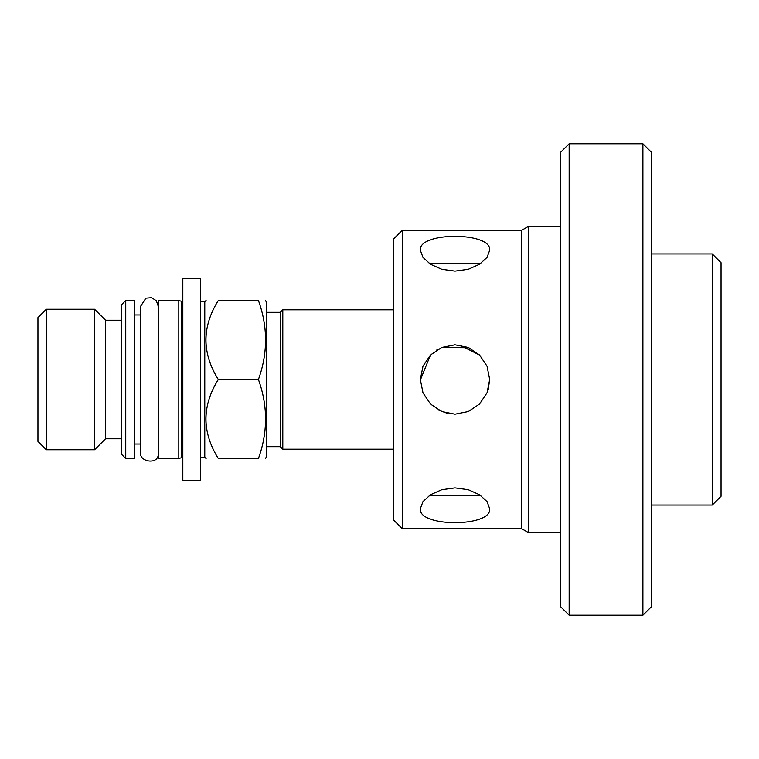 <?xml version="1.0" encoding="UTF-8"?>
<svg xmlns="http://www.w3.org/2000/svg" width="759" height="759" viewBox="0 0 759 759"><rect width="100%" height="100%" fill="white"/><g stroke="black" fill="none" stroke-linecap="round" stroke-linejoin="round"><path stroke-width="1.14" d="M455.182 344.823L454.091 344.833M437.279 349.7L436.264 350.335M430.486 354.975L420.334 380.06M488.208 389.528L489.688 379.5L487.031 366.18M479.65 355.098L459.926 345.174M480.827 263.373L429.186 263.373M429.186 495.627L480.827 495.627M712.274 505.058L721.05 496.272L721.05 262.728L712.274 253.942L712.274 505.058L651.687 505.058M468.91 347.726L441.52 347.546M438.939 410.23L447.298 413.304M489.688 508.767C491.823 527.306 418.2 527.306 420.325 508.767L422.981 501.604L430.486 494.745L441.719 489.735L455.011 487.885L468.303 489.735L479.536 494.745L487.041 501.604L489.688 508.767M489.688 250.233L487.041 257.396L479.536 264.255L468.303 269.265L455.011 271.115L441.719 269.265L430.486 264.255L422.981 257.396L420.325 250.233C418.2 231.694 491.823 231.694 489.688 250.233M521.737 528.767L402.327 528.767L402.327 230.233L521.737 230.233L528.587 226.286L528.587 532.714L521.737 528.767L521.737 230.233M489.688 379.5L487.041 392.792L479.536 404.025L468.303 411.53L455.011 414.186L441.719 411.53L430.486 404.025L422.981 392.792L420.325 379.5L422.981 366.208L430.486 354.975L441.719 347.47L455.011 344.814L468.303 347.47L479.536 354.975L487.041 366.208L489.688 379.5M402.327 230.233L393.551 239.019L393.551 519.981L402.327 528.767M569.155 379.5L569.155 143.755L642.901 143.755L642.901 615.245L569.155 615.245L569.155 379.5M569.155 143.755L560.37 152.531L560.37 606.469L569.155 615.245M642.901 615.245L651.687 606.469L651.687 152.531L642.901 143.755M158.242 458.521L158.242 300.479L178.811 300.479L178.811 458.521L158.242 458.521M37.95 317.604L37.95 441.396L46.29 449.745L46.29 309.255L37.95 317.604M258.421 379.5C267.927 405.837 267.927 432.184 258.421 458.521C267.927 458.521 267.927 458.521 258.421 458.521C267.927 458.521 267.927 458.521 258.421 458.521L218.317 458.521C201.847 458.521 201.847 458.521 218.317 458.521C201.847 458.521 201.847 458.521 218.317 458.521C201.847 432.184 201.847 405.837 218.317 379.5C201.847 353.163 201.847 326.816 218.317 300.479C201.847 300.479 201.847 300.479 218.317 300.479C201.847 300.479 201.847 300.479 218.317 300.479L258.421 300.479C267.927 300.479 267.927 300.479 258.421 300.479C267.927 300.479 267.927 300.479 258.421 300.479C267.927 326.816 267.927 353.163 258.421 379.5L218.317 379.5M393.551 449.195L282.803 449.195L282.803 309.805L393.551 309.805M265.479 458.521L266.238 457.203L266.238 301.797L265.479 300.479M266.238 446.671L280.28 446.671L280.28 312.328L266.238 312.328M200.385 480.475L200.385 278.525L182.824 278.525L182.824 480.475L200.385 480.475M200.385 457.203L204.778 457.203L204.778 301.797L200.385 301.797M178.811 300.479L181.429 301.276L181.429 457.724A1.755 1.755 0 0 1 182.824 457.876M125.747 379.5L125.747 300.479L121.364 304.871L121.364 454.129L125.747 458.521L125.747 379.5M125.747 458.521L134.533 458.521L134.533 300.479L125.747 300.479M121.364 438.768L105.558 438.768L94.581 449.745L94.581 309.255L46.29 309.255M105.558 438.768L105.558 320.232L94.581 309.255M712.274 253.942L651.687 253.942M560.37 226.286L528.587 226.286M560.37 532.714L528.587 532.714M140.681 314.966L134.533 314.966M140.681 444.034L134.533 444.034M280.28 446.671L282.803 449.195M280.28 312.328L282.803 309.805M204.778 457.203L206.087 458.521M204.778 301.797L206.087 300.479M181.429 457.724L178.811 458.521M181.429 301.276L182.824 301.124M94.581 449.745L46.29 449.745M121.364 320.232L105.558 320.232M140.681 452.81L140.681 306.181L145.88 298.164L151.544 297.661L156.335 300.725L158.242 306.19M140.681 452.819C138.812 461.823 159.58 465.684 158.242 452.819"/></g></svg>
